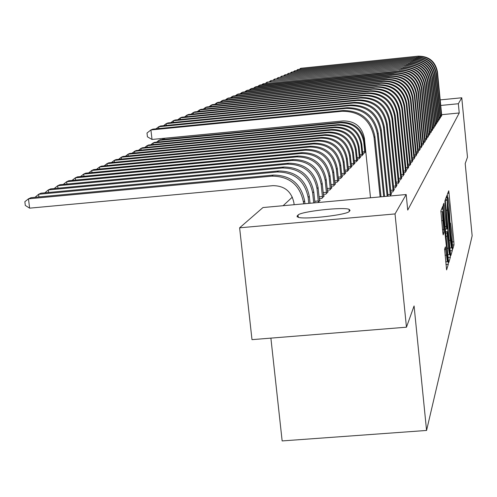 <?xml version="1.0" encoding="UTF-8"?>
<svg xmlns="http://www.w3.org/2000/svg" width="497" height="497" viewBox="0 0 497 497"><rect width="100%" height="100%" fill="white"/><g stroke="black" fill="none" stroke-linecap="round" stroke-linejoin="round"><path stroke-width="0.75" d="M452.438 247.587L452.711 249.214L453.985 244.866L453.842 241.772L448.754 190.805L447.356 194.308L447.455 196.477L447.71 198.173L448.014 197.669L449.176 205.367L449.953 222.072L450.201 223.737L450.512 223.165L452.046 234.814L452.438 247.587M444.622 249.146L446.604 269.896L448.288 264.311L448.139 260.975L442.665 206.448L440.876 210.939L442.79 232.329L443.181 234.87L443.958 232.733L442.951 220.55C442.442 214.847 442.355 211.89 442.684 211.666L447.083 252.737C447.598 258.533 447.685 261.534 447.343 261.733L445.393 246.891L444.622 249.146M406.173 194.532L395.028 213.927L239.616 227.819L262.975 207.541L406.173 194.532L407.726 210.082L459.24 112.981L458.346 103.736L440.727 105.451M440.187 99.891L461.769 97.779L467.478 157.22L465.198 163.563L472.15 235.795L426.569 430.452L414.082 305.953L406.459 327.194L395.028 213.927M461.769 97.779L458.346 103.736M450.425 253.284L450.822 255.651L452.301 250.606L452.158 247.438L446.952 195.42L445.337 199.49L445.48 202.664L450.425 253.284M450.344 257.291L448.791 262.59L448.375 260.173L443.305 208.33L443.162 205.075L443.92 203.217L446.337 226.564L446.716 229.03L447.207 227.676L444.89 200.701L450.195 254.042L450.344 257.291L448.114 257.483M270.89 338.122L282.147 440.926L426.569 430.452M390.126 195.992L391.605 193.687L391.064 193.737M317.993 202.54L320.211 200.179L319.428 200.254M393.643 187.947L395.395 187.785L396.96 185.356L396.457 185.4M323.348 194.37L325.87 194.141L328.206 191.649L327.486 191.718M398.849 180.038L400.476 179.889L401.924 177.628L401.458 177.671M331.12 186.269L333.456 186.052L335.63 183.741L334.959 183.803M403.676 172.689L405.192 172.546L406.54 170.446L406.111 170.483M338.333 178.734L340.513 178.529L342.532 176.379L341.911 176.435M408.174 165.843L409.584 165.706L410.845 163.749L410.441 163.786M345.055 171.713L347.086 171.521L348.969 169.508L348.391 169.564M412.373 159.444L413.69 159.32L414.871 157.487L414.492 157.524M351.329 165.153L353.224 164.973L354.988 163.091L354.448 163.14M416.3 153.461L417.536 153.343L418.288 151.653M357.2 159.009L358.971 158.841L360.629 157.077L360.12 157.127M419.977 147.845L421.139 147.733L421.847 146.149M365.761 151.448L365.444 151.473M365.773 151.591L364.369 153.088L362.704 153.244M423.438 142.564L424.525 142.465L425.19 140.974M426.687 137.594L427.712 137.501L428.339 136.097M429.756 132.91L430.725 132.817L431.315 131.494M432.651 128.481L433.564 128.394L434.129 127.139M435.391 124.293L436.254 124.207L436.788 123.02M437.987 120.317L438.808 120.243L439.311 119.112M440.448 116.553L441.224 116.472L441.709 115.403M459.24 112.981L441.628 114.689M292.36 197.11L283.122 205.708M439.23 118.41L440.031 118.336L440.522 117.236M436.708 122.281L437.546 122.2L438.068 121.038M434.043 126.356L434.931 126.275L435.478 125.051M431.222 130.668L432.166 130.574L432.744 129.282M428.246 135.221L429.24 135.128L429.849 133.761M425.084 140.042L426.14 139.943L426.793 138.495M365.662 150.467L365.326 150.498M421.736 145.167L422.854 145.056L423.543 143.521M359.996 156.083L361.71 155.921L363.319 154.213L362.822 154.256M418.17 150.61L419.362 150.492L420.095 148.858M354.311 162.028L356.144 161.86L357.852 160.034L357.331 160.084M414.368 156.4L415.641 156.282L416.784 154.505L416.418 154.542M348.248 168.377L350.205 168.191L352.031 166.246L351.466 166.302M410.311 162.587L411.671 162.463L412.889 160.562L412.504 160.599M341.756 175.161L343.856 174.969L345.806 172.888L345.204 172.944M405.968 169.204L407.428 169.067L408.733 167.035L408.317 167.079M334.792 182.43L337.047 182.225L339.14 179.995L338.494 180.051M401.309 176.298L402.874 176.149L404.272 173.975L403.825 174.012M327.306 190.245L329.735 190.022L331.984 187.624L331.288 187.686M396.295 183.921L397.985 183.766L399.489 181.424L399.004 181.467M319.236 198.663L321.857 198.421L324.286 195.837L323.535 195.905M390.884 192.134L392.711 191.966L394.338 189.438L393.81 189.487M349.323 211.343C348.055 214.735 305.531 219.73 298.237 217.332L297.094 216.04L298.045 215.064C300.356 211.579 342.216 206.82 349.037 209.256L350.062 210.386L349.323 211.343M406.459 327.194L251.991 339.644L239.616 227.819M451.792 247.208L447.176 199.676L447.412 210.225L450.344 240.275L451.487 247.866L451.792 247.208M448.449 248.127L449.431 254.601C449.748 254.383 449.655 251.463 449.158 245.847L447.592 231.639L447.145 232.994L447.288 236.249L448.449 248.127L447.207 248.239M441.74 115.677L437.466 71.935L437.155 72.251L441.417 116.18M418.213 56.161L300.722 68.3L418.213 56.161C428.948 56.149 435.36 61.404 437.466 71.935M417.847 56.428C428.613 56.416 435.049 61.69 437.155 72.251M299.666 69.095L300.722 68.3L300.797 68.984M440.348 115.521L441.361 115.422M440.559 117.516L436.223 73.221L435.906 73.544L440.23 118.025M416.728 57.242L297.746 69.524L416.728 57.242C427.594 57.23 434.092 62.554 436.223 73.221M416.349 57.515C427.252 57.503 433.775 62.846 435.906 73.544M296.666 70.344L297.746 69.524L297.821 70.226M439.131 117.36L440.168 117.261M439.348 119.398L434.95 74.531L434.626 74.867L439.006 119.926M415.2 58.348L294.69 70.785L415.2 58.348C426.209 58.335 432.794 63.728 434.95 74.531M414.815 58.627C425.861 58.615 432.465 64.026 434.626 74.867M293.578 71.624L294.69 70.785L294.764 71.506M437.882 119.255L438.95 119.15M438.106 121.336L433.645 75.879L433.316 76.221L437.751 121.877M413.634 59.478L291.553 72.077L413.634 59.478C424.792 59.466 431.458 64.933 433.645 75.879M413.237 59.77C424.426 59.758 431.123 65.244 433.316 76.221M290.416 72.941L291.553 72.077L291.627 72.817M436.602 121.193L437.695 121.088M436.826 123.324L432.303 77.265L431.968 77.619L436.465 123.877M412.032 60.646L288.328 73.401L412.032 60.646C423.332 60.634 430.091 66.176 432.303 77.265M411.622 60.938C422.959 60.932 429.743 66.492 431.968 77.619M287.16 74.289L288.328 73.401L288.409 74.159M435.285 123.188L436.409 123.082M435.515 125.362L430.93 78.688L430.576 79.048L435.148 125.934M410.379 61.839L285.023 74.761L410.379 61.839C421.829 61.833 428.681 67.449 430.93 78.688M409.957 62.144C421.45 62.137 428.321 67.772 430.576 79.048M283.824 75.674L285.023 74.761L285.104 75.544M433.931 125.238L435.086 125.126M434.167 127.456L429.514 80.147L429.153 80.52L433.788 128.046M408.683 63.069L281.625 76.159L408.683 63.069C420.288 63.063 427.234 68.754 429.514 80.147M408.248 63.386C419.897 63.374 426.867 69.089 429.153 80.52M280.395 77.097L281.625 76.159L281.712 76.96M432.539 127.338L433.732 127.226M432.781 129.611L428.06 81.651L427.693 82.036L432.396 130.214M406.937 64.337L278.134 77.594L406.937 64.337C418.71 64.33 425.749 70.102 428.06 81.651M406.496 64.66C418.306 64.647 425.37 70.444 427.693 82.036M276.872 78.557L278.134 77.594L278.221 78.42M431.11 129.506L432.334 129.388M431.359 131.829L426.563 83.198L426.184 83.589L430.961 132.45M405.148 65.635L274.543 79.073L405.148 65.635C417.082 65.629 424.221 71.481 426.563 83.198M404.688 65.964C416.666 65.958 423.829 71.835 426.184 83.589M273.244 80.06L274.543 79.073L274.636 79.924M429.638 131.73L430.899 131.606M429.893 134.109L425.028 84.782L424.637 85.192L429.483 134.749M403.303 66.971L270.853 80.595L403.303 66.971C415.405 66.965 422.649 72.904 425.028 84.782M402.831 67.312C414.976 67.306 422.245 73.264 424.637 85.192M269.517 81.614L270.853 80.595L270.946 81.465M428.128 134.016L429.42 133.892M428.389 136.451L423.444 86.422L423.04 86.838L427.967 137.11M401.402 68.35L267.057 82.154L401.402 68.35C413.678 68.344 421.027 74.37 423.444 86.422M400.917 68.698C413.243 68.692 420.617 74.743 423.04 86.838M265.684 83.204L267.057 82.154L267.15 83.055M426.569 136.371L427.905 136.24M426.836 138.868L421.816 88.106L421.4 88.534L426.401 139.545M399.451 69.766L263.149 83.763L399.451 69.766C411.907 69.76 419.362 75.873 421.816 88.106M398.954 70.127C411.454 70.12 418.94 76.258 421.4 88.534M261.733 84.844L263.149 83.763L263.248 84.695M424.96 138.793L426.339 138.663M425.239 141.353L420.139 89.839L419.71 90.28L424.792 142.049M397.438 71.22L396.923 71.593L259.123 85.422L260.136 85.006L397.438 71.22C410.081 71.22 417.648 77.426 420.139 89.839M396.923 71.593C409.615 71.593 417.207 77.824 419.71 90.28M257.663 86.534L259.123 85.422L259.223 86.379M423.307 141.291L424.724 141.154M164.47 138.253L164.594 139.353M365.196 149.199L365.525 149.168M163.898 138.303L162.258 139.576M423.593 143.913L418.406 91.622L417.971 92.082L423.133 144.633M395.363 72.724L394.835 73.109L254.973 87.13L256.023 86.695L395.363 72.724C408.199 72.724 415.877 79.023 418.406 91.622M394.835 73.109C407.714 73.109 415.43 79.433 417.971 92.082M253.476 88.273L254.973 87.13L255.079 88.112M421.605 143.863L423.065 143.726M365.506 151.877L364.388 141.322C361.797 128.648 354.057 122.293 341.166 122.25L160.239 139.775L158.823 140.409L340.426 122.821C353.367 122.871 361.139 129.251 363.736 141.968L364.792 152.635M156.586 142.142L158.823 140.409L158.997 141.906M362.568 151.92L364.736 151.715M421.897 146.553L416.623 93.467L416.169 93.933L421.419 147.292M393.226 74.277L392.68 74.668L250.699 88.888L251.78 88.441L393.226 74.277C406.254 74.277 414.057 80.676 416.623 93.467M392.68 74.668C405.757 74.674 413.591 81.092 416.169 93.933M249.159 90.069L250.699 88.888L250.811 89.901M419.847 146.516L421.357 146.373M362.885 154.673L361.748 143.95C359.12 131.084 351.255 124.629 338.165 124.579L154.511 142.341L153.045 142.999L337.401 125.176C350.54 125.225 358.436 131.705 361.077 144.621L362.151 155.455M150.746 144.782L153.045 142.999L153.225 144.546M359.853 154.729L362.089 154.517M420.145 149.274L414.79 95.368L414.318 95.853L419.654 150.038M391.021 75.873L390.456 76.283L246.288 90.703L247.407 90.243L391.021 75.873C404.254 75.873 412.175 82.372 414.79 95.368M390.456 76.283C403.744 76.283 411.696 82.806 414.318 95.853M244.704 91.92L246.288 90.703L246.406 91.752M418.033 149.249L419.586 149.1M360.182 157.549L359.027 146.665C356.349 133.6 348.366 127.039 335.071 126.99L148.597 144.994L147.087 145.664L334.282 127.605C347.627 127.654 355.647 134.24 358.331 147.36L359.424 158.363M144.714 147.51L147.087 145.664L147.274 147.267M357.057 157.63L359.368 157.412M418.344 152.082L412.889 97.325L412.404 97.828L417.834 152.871M388.747 77.52L388.163 77.942L241.741 92.572L242.896 92.1L388.747 77.52C402.185 77.526 410.236 84.13 412.889 97.325M388.163 77.942C401.657 77.948 409.739 84.577 412.404 97.828M240.107 93.834L241.741 92.572L241.865 93.653M416.163 152.07L417.766 151.92M357.393 160.525L356.219 149.467C353.497 136.19 345.384 129.524 331.878 129.475L142.496 147.727L140.943 148.423L331.064 130.108C344.62 130.164 352.771 136.855 355.498 150.181L356.61 161.363M138.495 150.324L140.943 148.423L141.129 150.069M354.168 160.618L356.554 160.394M416.48 154.983L410.932 99.35L410.429 99.866L415.952 155.797M386.399 79.222L385.796 79.657L237.05 94.505L238.237 94.02L386.399 79.222C400.054 79.228 408.23 85.938 410.932 99.35M385.796 79.657C399.507 79.663 407.72 86.403 410.429 99.866M235.361 95.803L237.05 94.505L237.175 95.623M414.225 154.983L415.883 154.828M354.516 163.6L353.317 152.362C350.547 138.868 342.303 132.096 328.579 132.04L136.197 150.548L134.594 151.268L327.74 132.693C341.514 132.755 349.795 139.551 352.572 153.101L353.702 164.464M132.072 153.231L134.594 151.268L134.793 152.97M351.18 163.712L353.647 163.482M414.554 157.978L408.907 101.438L408.391 101.972L414.013 158.823M383.97 80.98L383.349 81.433L232.205 96.499L233.428 95.996L383.97 80.98C397.848 80.992 406.161 87.807 408.907 101.438M383.349 81.433C397.289 81.44 405.633 88.286 408.391 101.972M230.459 97.841L232.205 96.499L232.329 97.654M412.23 157.996L413.945 157.835M351.541 166.768L350.317 155.35C347.502 141.639 339.122 134.749 325.175 134.693L129.698 153.461L128.04 154.207L324.305 135.364C338.308 135.426 346.726 142.347 349.553 156.114L350.702 167.663M125.437 156.238L128.04 154.207L128.245 155.965M348.093 166.905L350.64 166.663M412.566 161.071L406.819 103.6L406.285 104.153L412.007 161.941M381.46 82.8L380.82 83.266L227.197 98.561L228.465 98.039L381.46 82.8C395.569 82.813 404.024 89.746 406.819 103.6M380.82 83.266C394.991 83.272 403.477 90.237 406.285 104.153M225.396 99.947L227.197 98.561L227.328 99.754M410.162 161.109L411.932 160.941M348.465 170.049L347.217 158.444C344.353 144.497 335.829 137.495 321.646 137.433L122.976 156.468L121.262 157.238L320.751 138.129C334.99 138.197 343.545 145.23 346.428 159.233L347.596 170.974M118.578 159.338L121.262 157.238L121.479 159.065M344.899 170.204L347.533 169.955M410.51 164.271L404.657 105.836L404.104 106.401L409.932 165.172M378.869 84.676L378.211 85.161L222.022 100.692L223.333 100.152L378.869 84.676C393.214 84.689 401.812 91.74 404.657 105.836M378.211 85.161C392.618 85.173 401.247 92.256 404.104 106.401M220.159 102.127L222.022 100.692L222.159 101.928M408.025 164.327L409.857 164.153M345.278 173.447L344.011 161.637C341.091 147.46 332.425 140.334 318.005 140.266L116.031 159.58L114.26 160.376L317.074 140.993C331.555 141.061 340.259 148.218 343.191 162.457L344.384 174.397M111.483 162.55L114.26 160.376L114.484 162.264M341.594 173.621L344.322 173.366M408.379 167.582L402.421 108.147L401.849 108.737L407.782 168.514M376.186 86.621L375.502 87.118L216.667 102.898L218.021 102.339L376.186 86.621C390.779 86.64 399.526 93.809 402.421 108.147M375.502 87.118C390.157 87.137 398.942 94.337 401.849 108.737M214.741 104.376L216.667 102.898L216.81 104.171M405.813 167.651L407.714 167.477M341.986 176.957L340.693 164.948C337.718 150.523 328.902 143.273 314.234 143.198L108.849 162.805L107.017 163.625L313.272 143.95C328.001 144.024 336.86 151.305 339.842 165.793L341.06 177.945M104.146 165.874L107.017 163.625L107.246 165.582M338.171 177.156L340.998 176.889M406.179 171.011L400.104 110.539L399.513 111.148L405.558 171.974M373.409 88.634L372.7 89.149L211.126 105.178L212.53 104.6L373.409 88.634C388.256 88.652 397.153 95.952 400.104 110.539M372.7 89.149C387.61 89.168 396.55 96.499 399.513 111.148M209.138 106.712L211.126 105.178L211.275 106.501M403.521 171.098L405.49 170.918M338.581 180.591L337.258 168.371C334.226 153.697 325.255 146.317 310.327 146.236L101.413 166.135L99.512 166.986L309.327 147.013C324.317 147.093 333.338 154.505 336.376 169.247L337.618 181.616M96.548 169.315L99.512 166.986L99.754 169.011M334.624 180.815L337.556 180.541M403.899 174.559L397.706 113.018L397.091 113.651L403.26 175.559M370.532 90.721L369.799 91.255L205.385 107.538L206.839 106.942L370.532 90.721C385.647 90.74 394.699 98.17 397.706 113.018M369.799 91.255C384.976 91.274 394.078 98.741 397.091 113.651M203.329 109.129L205.385 107.538L205.541 108.911M401.141 174.671L403.185 174.478M335.046 184.362L333.698 171.925C330.611 156.984 321.472 149.467 306.282 149.386L93.709 169.589L91.746 170.465L305.245 150.193C320.503 150.274 329.685 157.822 332.785 172.832L334.052 185.424M88.677 172.881L91.746 170.465L91.995 172.571M330.946 184.611L333.984 184.331M401.539 178.237L395.221 115.584L394.581 116.242L400.868 179.274M367.556 92.883L366.792 93.436L199.44 109.986L200.95 109.365L367.556 92.883C382.938 92.902 392.158 100.469 395.221 115.584M366.792 93.436C382.243 93.455 391.506 101.059 394.581 116.242M197.309 111.632L199.44 109.986L199.601 111.409M398.681 178.367L400.793 178.174M331.381 188.27L330.002 175.603C326.858 160.388 317.552 152.741 302.083 152.654L85.733 173.161L83.695 174.074L301.008 153.486C316.546 153.573 325.895 161.264 329.057 176.547L330.35 189.369M80.514 176.578L83.695 174.074L83.956 176.255M327.132 188.543L330.288 188.257M399.085 182.051L392.642 118.249L391.978 118.932L398.395 183.126M364.463 95.12L363.667 95.697L193.277 112.521L194.836 111.881L364.463 95.12C380.124 95.151 389.518 102.854 392.642 118.249M363.667 95.697C379.41 95.722 388.847 103.469 391.978 118.932M191.065 114.235L193.277 112.521L193.445 113.999M396.121 182.206L398.321 182.008M327.579 192.32L326.175 179.423C322.963 163.929 313.483 156.133 297.728 156.039L77.457 176.87L75.339 177.82L296.616 156.903C312.445 157.002 321.969 164.83 325.193 180.405L326.51 193.463M72.053 180.417L75.339 177.82L75.612 180.082M323.168 192.631L326.442 192.327M396.544 186.008L389.965 121.013L389.275 121.722L395.823 187.127M361.251 97.449L360.431 98.046L186.878 115.155L188.5 114.49L361.251 97.449C377.211 97.48 386.784 105.333 389.965 121.013M360.431 98.046C376.465 98.071 386.082 105.967 389.275 121.722M184.592 116.932L186.878 115.155L187.052 116.689M393.462 186.195L395.749 185.984M323.634 196.526L322.193 183.393C318.919 167.601 309.258 159.655 293.211 159.556L68.872 180.715L66.673 181.703L292.05 160.456C308.177 160.556 317.887 168.539 321.174 184.406L322.522 197.719M63.268 184.399L66.673 181.703L66.958 184.052M319.049 196.868L322.454 196.557M393.897 190.115L387.182 123.883L386.473 124.623L393.152 191.277M357.921 99.866L357.063 100.481L180.237 117.888L181.921 117.193L357.921 99.866C374.185 99.897 383.939 107.905 387.182 123.883M357.063 100.481C373.409 100.518 383.212 108.563 386.473 124.623M177.864 119.734L180.237 117.888L180.417 119.485M390.704 190.332L393.077 190.115M319.534 200.9L318.061 187.512C314.719 171.415 304.872 163.314 288.515 163.209L59.957 184.71L57.677 185.735L287.309 164.147C303.748 164.252 313.644 172.391 317.005 188.568L318.378 202.136M54.216 188.531L57.677 185.735L57.975 188.183M314.769 201.279L318.31 200.956M391.158 194.389L384.293 126.872L383.554 127.636L390.381 195.594M354.454 102.376L353.566 103.022L173.335 120.728L175.087 120.007L354.454 102.376C371.035 102.413 380.982 110.576 384.293 126.872M353.566 103.022C370.228 103.053 380.224 111.26 383.554 127.636M170.875 122.647L173.335 120.728L173.528 122.386M387.834 194.631L390.3 194.408M314.93 202.819L313.762 191.799C310.352 175.385 300.306 167.122 283.625 167.011L50.694 188.866L48.321 189.929L282.377 167.98C299.138 168.098 309.233 176.398 312.663 192.898L313.725 202.931M44.823 192.83L48.321 189.929L48.631 192.469M350.851 104.985L349.925 105.656L166.16 123.685L167.98 122.933L350.851 104.985C367.761 105.029 377.906 113.359 381.286 129.978L387.989 196.185M349.925 105.656C366.923 105.699 377.117 114.068 380.516 130.773L387.151 196.265M163.6 125.679L166.16 123.685L166.358 125.412M310.035 203.267L309.289 196.259C305.804 179.516 295.56 171.08 278.544 170.962L41.058 193.178L38.592 194.284L277.245 171.974C294.342 172.099 304.642 180.573 308.146 197.402L308.78 203.379M35.051 197.297L38.592 194.284L38.915 196.936M347.099 107.706L346.136 108.402L158.692 126.754L160.587 125.977L347.099 107.706C364.351 107.75 374.707 116.255 378.161 133.208L384.579 196.495M346.136 108.402C363.475 108.452 373.881 116.994 377.353 134.041L383.703 196.576M156.033 128.835L158.692 126.754L158.897 128.555M294.131 204.708L293.938 202.956C291.553 191.519 284.545 185.754 272.928 185.661L29.621 208.156L25.31 205.441L24.85 201.714L28.466 198.825L271.896 176.137C289.341 176.267 299.859 184.915 303.437 202.093L303.624 203.851M29.621 208.156L28.466 198.825L31.038 197.669L273.251 175.081C290.608 175.205 301.07 183.815 304.636 200.9L304.934 203.727M343.191 110.539L342.184 111.266L150.914 129.953L152.89 129.145L343.191 110.539C360.797 110.589 371.371 119.268 374.9 136.576L381.025 196.818M342.184 111.266C359.89 111.316 370.513 120.044 374.061 137.445L380.112 196.899M370.501 197.775L364.419 138.365C362.052 126.778 354.976 120.964 343.185 120.92L152.014 139.458L147.435 136.824L146.994 133.028L150.914 129.953L152.014 139.458M450.089 223.24L450.4 223.209M447.741 193.321L449.108 193.196M452.556 241.884L453.842 241.772M452.45 244.996L453.985 244.866M445.927 197.98L447.325 197.856M451.711 247.475L452.158 247.438M450.176 250.786L452.301 250.606M445.306 199.85L447.157 199.682L445.306 199.844M445.312 200.334L446.965 200.185M446.225 210.33L447.412 210.225M449.164 240.38L450.344 240.275M443.131 205.833L444.299 205.727M445.101 226.675L446.337 226.564M445.337 229.136L446.71 229.018L445.337 229.148M449.605 254.091L450.195 254.042M447.598 231.633L445.598 231.807L447.592 231.639M445.728 233.118L447.145 232.994M446.045 236.361L447.288 236.249M444.591 249.488L445.772 249.382M445.032 255.247L446.337 255.135M441.647 220.662L442.951 220.55M442.51 229.508L443.815 229.39M442.839 232.832L443.958 232.733M441.591 209.119L443.051 208.988M447.542 261.024L448.139 260.975M445.939 264.51L448.288 264.311M297.094 216.04L297.194 216.922M298.045 215.064L298.287 217.344M364.388 141.322L363.736 141.968M341.166 122.25L340.426 122.821M361.748 143.95L361.077 144.621M338.165 124.579L337.401 125.176M359.027 146.665L358.331 147.36M335.071 126.99L334.282 127.605M356.219 149.467L355.498 150.181M331.878 129.475L331.064 130.108M353.317 152.362L352.572 153.101M328.579 132.04L327.74 132.693M350.317 155.35L349.553 156.114M325.175 134.693L324.305 135.364M347.217 158.444L346.428 159.233M321.646 137.433L320.751 138.129M344.011 161.637L343.191 162.457M318.005 140.266L317.074 140.993M340.693 164.948L339.842 165.793M314.234 143.198L313.272 143.95M337.258 168.371L336.376 169.247M310.327 146.236L309.327 147.013M333.698 171.925L332.785 172.832M306.282 149.386L305.245 150.193M330.002 175.603L329.057 176.547M302.083 152.654L301.008 153.486M326.175 179.423L325.193 180.405M297.728 156.039L296.616 156.903M322.193 183.393L321.174 184.406M293.211 159.556L292.05 160.456M318.061 187.512L317.005 188.568M288.515 163.209L287.309 164.147M313.762 191.799L312.663 192.898M283.625 167.011L282.377 167.98M381.286 129.978L380.516 130.773M309.289 196.259L308.146 197.402M278.544 170.962L277.245 171.974M378.161 133.208L377.353 134.041M304.636 200.9L303.437 202.093M273.251 175.081L271.896 176.137M374.9 136.576L374.061 137.445M450.083 223.203L450.412 223.178M449.909 248.003L451.487 247.866M447.847 254.737L449.431 254.601M445.685 261.876L447.343 261.733M440.851 211.828L442.585 211.672M349.037 209.256L349.261 211.418"/></g></svg>
